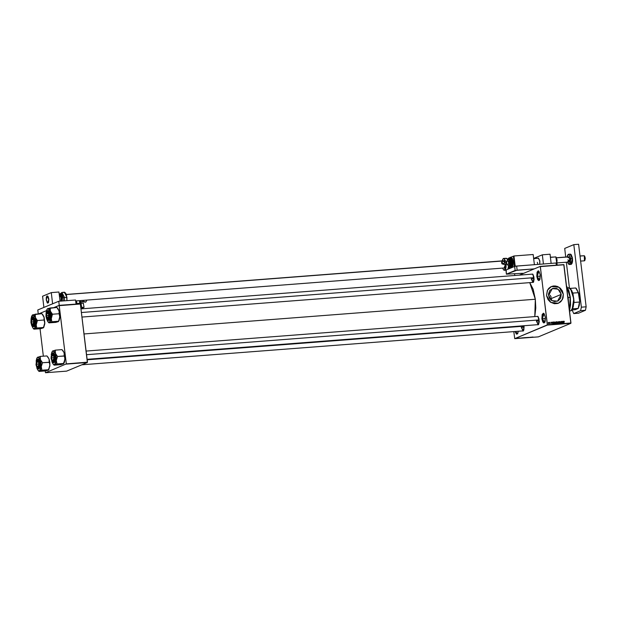 <?xml version="1.0" encoding="UTF-8"?>
<svg xmlns="http://www.w3.org/2000/svg" width="617" height="617" viewBox="0 0 617 617"><rect width="100%" height="100%" fill="white"/><g stroke="black" fill="none" stroke-linecap="round" stroke-linejoin="round"><path stroke-width="0.93" d="M537.114 276.362L539.651 280.018L539.104 280.326L537.114 276.362L540.33 276.115L537.114 276.362L538.394 271.033L538.973 271.256L540.237 274.981L539.559 280.157L536.782 276.416L537.06 272.066L538.271 270.801L538.98 271.264L537.114 276.362M515.38 331.483L517.648 333.689L517.108 333.998L515.38 331.483M518.295 331.26L517.555 333.828L515.033 331.506L516.39 334.129L517.709 333.573L518.295 331.26M542.243 318.742L544.78 322.398L544.233 322.706L542.243 318.742L545.459 318.495L542.243 318.742L543.523 313.421L544.101 313.637L545.366 317.362L544.688 322.537L541.911 318.804L542.189 314.446L543.4 313.181L544.109 313.644L542.243 318.742M561.262 294.394L557.537 301.196L551.783 300.595L548.559 295.366L548.521 294.039L549.84 290.453L552.871 288.355L556.588 288.455L559.742 290.723L561.262 294.394L560.645 298.227L558.1 300.926L554.475 301.597L550.996 300.001L549.354 297.918L548.559 295.366L552.284 288.563L558.038 289.165L561.262 294.394L551.467 298.466L561.262 294.394M551.498 299.631L551.467 298.466L551.498 299.631M558.408 303.232L562.318 299.677L563.36 294.216L562.349 299.669L558.424 303.225L550.811 302.43L546.539 295.512L548.043 299.646L550.449 302.183L554.367 303.757L557.652 303.502L560.521 301.937L562.874 298.505L563.36 294.216L562.303 290.846L560.128 288.093L557.166 286.365L553.865 285.933L550.734 286.859L548.775 288.37L547.356 290.437L546.539 295.512L547.549 290.067L551.467 286.504L559.087 287.298L563.36 294.216L559.056 287.321L552.207 286.242L555.493 285.987L557.922 286.697L560.722 288.71L562.264 290.862L563.321 294.232L563.09 297.702L561.084 301.381L558.424 303.225M521.319 327.365L523.563 330.627L523.093 330.889L521.319 327.365L524.165 327.149L521.319 327.365M524.026 325.714L523.471 330.766M531.268 278.876L533.512 282.139L533.042 282.393L531.268 278.876L534.106 278.653L531.268 278.876M531.623 274.203L532.903 274.318L533.898 276.809L533.42 282.277M536.374 321.102L538.618 324.365L538.147 324.627L536.374 321.102L539.219 320.886L536.374 321.102M536.736 316.428L538.016 316.552L539.011 319.035L538.533 324.503M567.802 296.9L567.092 291.016L567.802 296.9M84.028 333.99L535.34 299.276L529.795 282.648L533.165 289.311L535.34 299.276L84.028 333.99M519.19 275.159L540.253 266.39L563.799 264.585L540.253 266.39L519.19 275.159M547.356 325.113L570.902 323.3L538.309 336.867L514.763 338.671L547.356 325.113L540.376 266.613L563.915 264.801L570.964 323.007L547.418 324.82L540.253 266.39L563.799 264.585L570.902 323.3L547.418 324.82L514.763 338.671L513.814 331.607L514.763 338.671L538.309 336.867L570.902 323.3L547.356 325.113M518.774 338.085L518.002 338.301L518.774 338.085M519.984 337.993L519.259 338.185L519.984 337.993M522.692 337.784L521.689 338.047L522.692 337.784M525.183 337.599L524.242 337.854L525.183 337.599M527.635 337.406L526.517 337.707L527.643 337.43M530.898 337.16L529.448 337.484L530.898 337.16M533.042 337.005L531.854 337.298L533.049 337.013M532.178 337.059L531.075 337.36L532.178 337.059M528.869 337.306L527.928 337.568L528.869 337.306M526.81 337.499L525.453 337.738L526.81 337.499M524.296 337.692L522.946 337.931L524.296 337.692M521.866 337.854L520.763 338.155L521.866 337.854M552.94 322.074L552.878 322.622L551.991 322.151L552.693 323.902L553.102 322.066L552.878 322.622L551.991 322.151L552.693 323.902L552.94 322.074M555.493 322.143L554.56 322.352L555.099 323.717L555.678 323.362L555.647 322.429L554.614 322.197L555.246 323.724L555.493 322.143M558.007 321.951L557.058 322.213L557.606 323.524L558.184 323.169L558.161 322.236L557.128 322.005L557.753 323.532L558.007 321.951M559.935 321.519L559.526 322.136L560.352 322.668L560.182 323.138L559.658 322.845L560.182 323.347L560.514 322.652L559.673 321.927L560.514 322.082L559.65 321.634L560.406 322.83L559.658 322.845L560.182 323.347L560.56 322.822L559.673 322.059L560.514 322.082L559.935 321.519M563.252 321.287L562.658 321.866L562.295 321.357L563.005 323.107L563.414 321.272L563.182 321.827L562.295 321.357L563.005 323.107L563.252 321.287M564.162 321.318L563.637 321.442L563.784 323.046L563.791 321.511L564.308 321.742L563.907 321.21L563.637 321.835L563.93 323.038L564.162 321.318M561.971 321.38L562.141 322.814L561.162 321.442L561.377 323.231L561.354 321.789L562.342 323.161L561.971 321.38L562.141 322.814L561.162 321.442L561.377 323.231L561.354 321.789L562.342 323.161L561.971 321.38M558.709 321.634L558.447 323.455L558.817 321.835L559.526 323.377L558.855 321.619L558.447 323.455L558.817 321.835L559.526 323.377L558.709 321.634M556.256 321.819L556.04 323.37L556.943 323.57L556.727 321.789L555.948 321.951L555.994 323.192L556.943 323.57L556.727 321.789L556.256 321.819M553.765 322.012L553.387 323.339L554.436 323.763L554.22 321.981L553.449 322.143L554.22 321.981L553.58 322.059L553.302 322.961L553.758 323.786L554.436 323.763L554.22 321.981L553.765 322.012M551.043 322.197L551.212 323.547L551.043 322.197M549.847 322.313L549.809 323.655L549.847 322.313M548.59 322.39L548.266 323.215L548.783 323.732L548.891 322.506L548.251 323.107L548.86 323.709L548.59 322.39M551.22 297.325L550.773 296.245L551.22 297.325M550.14 295.258L550.773 296.245L550.14 295.258M548.552 293.746L549.354 294.394L548.552 293.746M66.243 364.13L87.383 362.503L66.628 371.141L45.481 372.761L66.304 363.837L59.255 305.623L80.395 303.996L87.444 362.21L66.304 363.837L59.132 305.407L80.279 303.78L59.132 305.407L53.725 307.659L59.132 305.407L80.395 303.996L87.383 362.503L66.304 363.837L45.481 372.761L45.172 370.956L45.481 372.761L66.628 371.141L87.383 362.503L66.243 364.13M43.383 356.179L40.059 328.722L43.383 356.179M38.663 313.922L46.46 310.683L38.663 313.922M534.746 316.583L535.34 299.276L535.757 307.929L534.746 316.583M545.366 317.362L545.089 321.712L543.878 322.976L542.829 322.02L541.911 318.804L543.993 313.513L545.366 317.362M540.237 274.981L539.96 279.331L538.749 280.596L537.7 279.64L536.782 276.416L538.865 271.133L540.237 274.981M537.916 316.436L539.227 321.58L538.672 324.28L538.117 324.858L537.368 324.689M532.803 274.21L534.114 279.354L533.558 282.054L532.263 282.455M524.08 326.138L523.833 330.033L523.062 331.121L522.314 330.951M568.542 302.993L568.126 296.877L568.542 302.993M532.409 274.141L532.911 274.326M537.515 316.367L538.024 316.552M562.557 321.997L563.182 321.827L562.557 321.997M563.159 322.043L562.943 322.961L562.604 322.128L563.159 322.043L563.051 322.915L562.735 322.074L563.159 322.043M558.084 322.606L557.699 323.532L557.058 322.714L557.236 321.85L558.077 322.56L557.436 323.215L557.359 321.997L558.084 322.622M555.932 321.974L556.727 321.789L555.932 321.974M556.31 322.784L556.673 322.629L556.31 322.784M556.025 322.174L556.603 322.005L556.673 322.629L555.863 322.429L556.603 322.005L556.673 322.629L556.017 322.197M556.403 323.524L556.765 323.377L556.403 323.524M556.156 323.007L556.704 322.845L556.765 323.377L556.172 323.532L556.272 322.884L556.765 323.377L556.156 323M555.57 322.799L554.93 323.64L554.552 322.907L554.722 322.043L555.57 322.753L554.93 323.408L554.853 322.182L555.57 322.814M553.889 323.717L554.251 323.57L553.889 323.717M553.387 322.382L554.089 322.197L554.251 323.57L553.565 323.655L553.287 322.583L553.781 322.221L554.251 323.57L553.572 323.385L553.634 322.259M552.246 322.791L552.878 322.622L552.246 322.791M552.847 322.83L552.631 323.755L552.3 322.915L552.847 322.83L552.739 323.709L552.423 322.868L552.847 322.83M551.212 323.547L551.513 323.146L550.819 323.2L551.212 323.547M548.945 323.038L548.49 323.647L548.552 322.591L548.945 323.038L548.59 323.509L548.251 322.722L548.945 323.038M530.111 337.26L529.448 337.484L530.111 337.26M526.586 337.592L525.615 337.653L526.586 337.592M525.422 337.599L524.651 337.715L525.422 337.599M524.08 337.784L523.108 337.846L524.08 337.784M570.447 310.906L569.931 310.868M568.164 287.807L570.386 288.486L573.787 298.975L572.028 309.857L570.941 310.791L569.499 310.899L570.941 310.791L573.37 306.495L573.725 298.281L571.805 290.622L568.658 287.692M572.699 308.801L574.003 302.446L572.869 293.083L574.018 301.258L572.699 308.801L578.229 308.454L575.36 309.649L571.928 309.989L575.36 309.649L578.229 308.454L579.687 301.351L579.525 302.022L574.003 302.446L579.525 302.022L578.222 308.377L579.687 301.351L579.263 305.446L578.229 308.454L572.699 308.801M576.347 288.501L578.715 293.291L575.754 287.946L578.391 292.659L572.869 293.083L570.501 288.602L572.869 293.083L578.391 292.659L579.687 301.351L578.715 293.291L576.247 288.401M575.754 287.946L570.262 288.37L575.754 287.946M570.208 297.394L566.475 285.902L568.866 290.576L570.355 297.417L570.586 304.783L569.499 310.899L570.355 297.417L566.483 285.972L570.208 297.394L568.203 297.548L570.208 297.394L569.468 310.683L570.208 297.394M549.762 298.597L551.467 298.466L549.762 298.597M33.04 317.878L31.883 318.21L33.04 317.878L34.028 320.362L33.549 325.83L31.066 322.49L30.997 321.627L31.536 318.079L32.092 317.5L33.04 317.878L31.883 318.21L33.04 317.878M33.981 321.272L33.912 324.149L32.801 325.707L31.976 324.951L31.251 322.413L31.791 318.326L33.981 321.272L32.339 325.444L31.251 322.413L31.32 319.537L31.891 318.195L32.709 318.087L33.981 321.272M33.642 325.691L32.446 325.545L33.642 325.691M35.655 318.233L36.041 320.747L37.367 320.516L35.292 317.431L35.123 314.2L41.848 313.675L43.938 316.76L44.108 319.992L37.382 320.508L35.655 318.233M33.341 316.868L34.691 318.472L35.308 321.048L34.166 326.617L35.215 324.689L35.308 321.048L34.49 321.11L35.308 321.048L33.202 316.868L32.385 316.93L34.49 321.11L30.927 322.544L32.153 326.138L33.187 326.54L34.02 325.36L34.29 321.148L33.071 317.547L32.045 317.146L31.452 317.77L30.927 322.544L34.49 321.11L32.385 316.93L31.66 317.454M32.292 315.14L32.74 314.863L35.292 317.431L34.082 315.272L32.74 314.863L31.066 318.773L31.621 316.297L32.74 314.863L41.848 313.675L44.177 317.516L44.779 323.67L43.938 316.76L42.735 314.608L44.154 317.562L44.779 322.714L43.522 327.496L36.796 328.013L36.125 325.29L37.382 320.508L44.108 319.992L44.779 323.67L43.714 327.45L44.779 323.67L43.352 327.866L40.676 328.676L33.95 329.193L36.796 328.013L43.545 327.612L40.676 328.676L33.95 329.193L34.413 328.676L33.071 328.267L31.552 325.12L33.071 328.267L34.413 328.676L36.758 328.028L36.125 324.334L35.531 327.241L34.413 328.676L37.375 320.601L36.041 320.747L36.125 324.334L35.154 314.269L32.092 315.418M34.49 321.11L33.133 326.732L34.49 321.11M34.166 321.202L33.912 325.097L32.832 326.223L31.891 325.367L31.066 322.49L32.932 317.763L34.166 321.202M32.339 326.324L33.95 326.671M48.103 311.616L46.938 311.947L48.103 311.616L49.09 314.099L48.612 319.567L46.051 315.364L46.599 311.816L47.463 311.192L48.095 311.608L46.938 311.947L48.103 311.616M49.036 315.009L48.049 312.079L47.208 311.747L46.53 312.711L46.306 316.143L46.846 312.063L49.036 315.009L47.393 319.182L46.306 316.143L47.039 318.688L47.864 319.444L48.82 318.449L49.036 315.009M81.429 312.487L534.037 277.673L81.429 312.487M48.704 319.429L47.501 319.282L48.704 319.429M50.71 311.963L51.095 314.477L52.414 314.169L50.347 311.161L50.185 307.929L56.911 307.413L59.001 310.498L59.17 313.729L52.437 314.246L50.71 311.963M48.396 310.606L49.445 311.562L50.363 314.786L49.221 320.354L50.27 318.426L50.363 314.786L49.545 314.847L50.363 314.786L48.257 310.606L47.44 310.667L49.545 314.847L45.99 316.282L47.216 319.868L47.902 320.323L48.843 319.652L49.352 314.878L48.134 311.284L47.44 310.837L46.506 311.508L45.99 316.282L49.545 314.847L47.44 310.667L46.715 311.192M57.79 308.346L59.217 311.3L59.841 316.452L58.584 321.226L51.851 321.742L51.18 319.028L52.437 314.246L59.17 313.729L59.834 317.408L59.001 320.825L59.834 317.408L58.407 321.604L55.738 322.413L48.99 322.807L51.851 321.742L58.584 321.226L58.121 321.75M56.934 307.49L59.24 311.246L59.834 317.408L59.001 310.498L56.911 307.413L47.802 308.6L48.805 308.731L49.784 309.896L51.188 315.387L50.795 320.362L48.982 322.853L55.738 322.413L58.43 321.55M47.147 309.156L46.121 312.503L46.676 310.035L47.802 308.6L47.147 309.156L47.802 308.6L50.347 311.161L50.147 307.945L47.355 308.87M49.468 322.413L47.802 321.611L46.614 318.85L48.134 322.005L49.468 322.413L51.82 321.758L51.188 318.071L49.468 322.413M49.545 314.847L48.195 320.47L49.545 314.847M49.221 314.932L49.136 318.195L47.887 319.961L46.676 318.526L46.128 316.22L47.987 311.492L49.221 314.932M47.401 320.061L49.013 320.408M52.43 314.338L51.095 314.477L51.188 318.071L52.43 314.338M39.28 363.475L37.444 367.678L36.357 364.639L37.089 367.184L37.915 367.94L39.018 366.375L38.971 362.765L37.822 360.313L36.58 361.2L36.357 364.639L36.897 360.552L39.28 363.475M37.56 367.771L38.755 367.917L37.56 367.771M524.088 326.169L87.151 359.773L524.088 326.169M36.989 360.436L38.154 360.112L36.989 360.436M47.841 356.834L49.051 358.994L46.961 355.909L40.236 356.425L46.961 355.909L49.051 358.994L49.884 365.896L49.8 362.31L42.488 362.742L40.398 359.657L40.236 356.425L37.197 357.652L38.516 357.058L40.128 358.978L41.023 362.079L41.239 366.567L42.488 362.742L49.221 362.225L49.892 364.94L48.635 369.722L41.902 370.239L41.239 366.567L40.645 369.467L39.519 370.902L41.902 370.239L48.465 370.092L45.789 370.902L39.064 371.426L45.789 370.902L48.488 370.046M36.765 367.578L37.321 369.128M36.179 364.716L38.038 359.989L39.272 363.428L39.025 367.323L38.254 368.411L37.622 368.326L36.31 365.549L36.256 361.454L37.514 359.688L38.447 360.544L39.272 363.428L38.663 368.056L36.179 364.716M37.452 368.557L38.246 368.966L39.596 363.344L36.041 364.778L37.267 368.364L37.953 368.812L38.894 368.148L39.403 363.374L38.185 359.78L37.498 359.325L36.557 359.996L36.041 364.778L39.596 363.344L38.246 368.966L37.205 368.349L36.041 364.778L36.573 359.904L37.49 359.156L39.596 363.344L40.413 363.274L39.596 363.344L37.49 359.156L36.765 359.68M37.49 359.156L38.308 359.094L40.413 363.274L40.321 366.922L39.064 368.897L40.413 363.274L39.496 360.058L38.447 359.102M39.072 371.388L39.519 370.902L38.177 370.493L36.974 368.341L38.185 370.501L39.095 371.411L39.519 370.902L38.185 370.501M36.28 360.467L36.195 360.914M46.985 355.986L49.051 358.994L49.19 362.148L49.8 362.31L49.051 358.994L49.931 365.033L48.82 369.683M37.197 357.652L36.172 360.999L36.735 358.531L37.853 357.089L40.398 359.657L41.239 366.567L42.488 362.827L40.398 359.657L40.259 356.503L37.406 357.366M41.871 370.254L41.239 366.567L39.519 370.902L41.871 370.254M48.62 369.961L49.884 365.896L48.172 370.239M54.335 357.204L52.507 361.408L51.419 358.377L51.643 354.937L52.707 353.657L53.209 353.842L52.052 354.173L53.155 354.305L54.034 356.503L54.08 360.112L52.969 361.67L52.144 360.914L51.419 358.377L51.959 354.289L54.335 357.204M52.615 361.508L53.81 361.655L52.615 361.508M539.142 319.899L86.534 354.713L539.142 319.899M62.903 350.572L64.106 352.723L62.016 349.638L55.291 350.163L62.016 349.638L64.106 352.723L64.947 359.634L64.854 356.04L57.551 356.472L55.461 353.394L55.291 350.163L52.26 351.382L53.579 350.795L55.191 352.716L56.209 356.711L56.294 360.297L57.551 356.472L64.276 355.955L64.947 358.678L63.69 363.459L56.965 363.976L56.294 360.297L55.7 363.205L54.581 364.639L56.965 363.976L63.52 363.829L60.844 364.639L54.119 365.156L60.844 364.639L63.543 363.783M51.82 361.307L52.383 362.865M53.209 353.842L52.052 354.173L52.707 353.657L53.509 354.281L54.412 358.87L53.864 361.57L53 362.187L52.059 361.331L51.234 358.454L53.101 353.726L54.335 357.166L53.718 361.793L51.234 358.454L51.149 356.742L51.967 353.672L53.209 353.842M52.507 362.287L53.309 362.696L54.658 357.073L51.095 358.508L52.329 362.102L53.355 362.503L54.188 361.323L54.458 357.112L53.239 353.51L52.214 353.109L51.62 353.734L51.095 358.508L54.658 357.073L53.309 362.696L52.268 362.079L51.095 358.508L51.635 353.634L52.553 352.893L54.658 357.073L55.476 357.012L54.658 357.073L52.553 352.893L51.828 353.418M52.553 352.893L53.37 352.831L55.476 357.012L55.383 360.652L54.119 362.634L55.476 357.012L54.859 354.436L53.509 352.831M54.126 365.117L54.581 364.639L53.239 364.231L52.029 362.071L53.239 364.231L54.157 365.141L54.581 364.639L53.239 364.231M51.342 354.204L51.257 354.644M62.047 349.716L64.106 352.723L64.253 355.886L64.854 356.04L64.106 352.723L64.947 356.95L64.554 361.924L63.883 363.413L64.947 359.634L63.227 363.976M52.252 351.389L51.234 354.736L51.789 352.261L52.908 350.826L55.461 353.394L56.294 360.297L57.543 356.564L55.461 353.394L55.322 350.232L52.46 351.104M56.926 363.991L56.294 360.297L54.581 364.639L56.926 363.991M533.659 258.484L538.302 258.13L539.852 261.207L539.682 264.292L539.744 260.521L538.402 258.13M537.87 264.431L537.299 262.271M551.128 263.413L550.017 254.227L542.328 254.813L543.438 263.999L542.328 254.813L550.017 254.227L551.128 263.413M533.651 258.423L542.328 254.813L533.651 258.423M564.671 248.396L565.72 257.058L564.671 248.396L573.779 244.602L578.584 244.239L586.15 306.788L578.584 244.239L573.779 244.602L564.671 248.396M566.344 262.202L569.445 287.823L566.344 262.202M572.121 309.973L573.702 313.552L580.62 310.675L581.345 307.158L573.779 244.602L581.345 307.158L586.15 306.788L581.345 307.158L580.62 310.675L585.425 310.305L586.15 306.788L585.425 310.305L578.507 313.181L585.425 310.305L580.62 310.675L573.702 313.552L578.507 313.181L573.702 313.552L572.121 309.973M505.562 269.243L504.945 267.963M504.39 260.736L504.806 259.371M503.534 258.469L506.449 258.322L507.567 259.857L506.526 258.454L503.271 258.531L501.983 260.922L503.526 258.469L505.925 258.284L507.074 258.592L507.698 259.58M66.258 294.44L503.703 260.79L504.467 261.315L503.804 260.79M504.251 268.017L505.053 267.076L505.308 264.4L504.158 268.009M504.436 270.339L506.156 264.354L505.963 267.932L505.092 269.991L503.834 270.161L502.539 268.148L503.834 270.161L505.94 270.223M504.128 258.639L505.624 261.276L504.128 258.639M507.891 269.213L508.57 266.097L507.891 269.213M508.986 267.061L508.794 267.77M508.547 268.349L508.261 268.757M580.08 256.657L580.427 259.487L580.08 256.657M84.066 307.335L81.575 307.227L81.082 303.148L83.472 303.171L75.976 303.541L81.082 303.148L81.575 307.227L80.796 307.289L84.066 307.328L80.966 308.708L84.066 307.335L83.326 303.441M37.791 309.996L38.269 313.953L37.791 309.996L58.731 301.281L59.224 305.369L53.725 307.659L59.224 305.369L58.731 301.281L75.552 299.993L76.045 304.073L59.224 305.369L76.045 304.073L75.552 299.993L58.731 301.281L37.791 309.996M506.426 274.195L521.404 273.339L506.426 274.203L506.179 269.922L514.647 266.397L515.141 270.485L506.673 274.01L517.131 270.146L516.637 266.066L556.033 263.035L556.287 265.156L556.033 263.035L556.927 263.15L557.166 265.094L556.927 263.15L556.033 263.035L516.637 266.066L517.131 270.146L534.422 268.819L515.141 270.485L514.647 266.397L516.637 266.066L514.647 266.397L513.413 256.186L513.953 255.962L513.413 256.186L514.647 266.397L515.195 266.174L505.979 270.03L506.426 274.195L506.025 270.192M523.602 273.316L521.404 273.339L523.602 273.316M514.786 275.498L514.586 273.863L514.786 275.498M508.555 264.153L503.796 264.408L502.099 263.899L501.528 262.857L502.762 260.999L504.829 262.31L504.791 262.904L503.572 263.953L502.292 263.366L502.084 261.662L503.202 260.891L504.76 262.017L504.012 263.845L501.945 262.534L501.528 262.857L501.829 261.693L502.778 260.991L66.304 294.571L502.77 260.999M506.333 264.338L506.765 262.564L504.837 262.58L506.765 262.564L506.102 261.246L506.765 262.564L506.41 264.323L508.693 264.145L506.341 264.338L505.678 263.019M509.11 258.492L512.488 261.693L510.267 257.289L509.472 257.891M510.228 258.346L511.107 259.148L511.886 261.863L511.161 261.917L511.886 261.863L510.112 258.338L509.387 258.392L511.161 261.917L509.241 266.189L509.927 266.367L510.861 264.199L510.714 261.238L509.843 259.04L508.678 258.97L511.161 261.917L509.387 258.392L508.732 258.909M509.287 258.932L510.282 260.112L510.737 262.009L510.02 262.063L510.737 262.009L509.187 258.932L508.47 258.986L510.02 262.063L509.025 266.205L508.138 265.68L507.536 264.246L508.423 265.873L509.326 265.495L509.441 260.891L508.339 259.263L507.382 260.613L507.297 261.161L510.02 262.063L508.431 258.986M511.778 267.554L513.113 265.464L513.205 261.639L510.992 257.235L510.267 257.289L512.488 261.693L513.205 261.639L512.241 258.245L510.768 257.289M510.182 267.13L512.002 267.5L509.549 268.518L509.287 266.343L509.549 268.518L514.462 266.475L513.421 256.248L514.462 266.475L512.002 267.5L513.205 261.639L512.488 261.693L511.061 267.608L512.488 261.693L510.899 258.037L509.843 257.613L509.125 258.461M508.393 258.993L508.315 258.307L509.395 257.86L508.315 258.307L508.393 258.993M510.876 257.243L513.228 256.263L510.876 257.243M534.415 264.693L533.173 254.482L513.953 255.962L515.195 266.174L534.415 264.693L515.195 266.174L513.953 255.962L533.173 254.482L534.415 264.693M509.75 266.621L510.668 267.362L511.632 266.675L512.156 261.747L509.75 266.621M509.295 266.243L510.02 266.652L511.161 261.917L510.02 266.652L510.745 266.598L511.886 261.863L511.809 264.924L510.737 266.598M509.025 266.205L509.742 266.151L510.737 262.009L510.675 264.693L509.735 266.151M508.431 261.068L509.079 262.688L508.693 264.145L508.385 261.068L506.171 261.246M509.056 266.205L510.02 262.063L507.722 264.824M583.775 255.762L579.995 255.962M555.107 256.973L550.379 257.196M556.557 257.86L568.905 256.911L556.557 257.86M580.011 256.055L584.284 255.723L580.011 256.055M59.34 295.103L60.104 295.042L59.34 295.103M503.649 260.929L504.066 260.898L503.649 260.929M533.674 258.616L538.664 258.238L533.674 258.616M550.395 257.335L555.817 256.919L550.395 257.335M47.432 303.016L46.175 299.122L47.239 295.898L48.866 299.901L47.432 303.016L48.589 302.191L48.797 298.975L47.871 296.245L47.085 295.936L46.63 296.415L46.182 299.338L47.17 302.777L47.694 303.124L48.411 302.615L48.797 298.983L47.794 303.124L46.244 300.039L47.432 303.016M556.789 263.127L555.817 256.919L556.789 263.127M555.986 257.058L556.835 263.135L557.089 259.904L556.056 257.127M580.62 261.099L584.422 260.814L584.284 255.723L584.769 260.575L584.16 260.736M584.685 256.109L585.317 258.322L584.955 260.328L584.523 255.962M569.044 261.994L569.707 260.952L569.753 259.032L569.044 261.994L567.933 259.788M571.72 263.837L572.514 258.531L570.926 264.446L572.352 258.523L570.91 258.639L568.689 254.235L570.91 258.639L568.967 254.659L567.933 254.798L567.131 256.95L570.578 258.693L572.352 258.523L570.131 254.127L572.499 258.546L571.01 254.597M567.108 256.95L567.663 255.052L568.689 254.235L567.895 254.836M570.91 258.639L569.483 264.554L570.91 258.639M571.242 254.829L572.352 257.613M572.576 259.502L572.406 262.186M572.221 262.896L571.974 263.474M570.578 258.693L570.486 262.333L570.054 263.621L569.082 264.307L567.524 262.109L570.578 258.693M556.511 257.767L568.65 256.834L569.753 259.032L568.72 256.834M568.604 264.076L569.483 264.554L571.404 264.269L572.576 261.138L572.514 258.531L571.273 254.775L570.632 254.219L568.689 254.235M43.892 307.459L42.534 296.222L51.273 292.589L52.63 303.819L43.892 307.459L42.534 296.222L51.273 292.589L58.962 291.995L51.273 292.589L52.63 303.819L43.892 307.459M60.073 301.181L58.962 291.995L60.073 301.181M48.797 298.983L48.118 296.607L47.085 295.936L46.314 297.363L46.244 300.039L47.239 295.898L48.797 298.983M60.412 293.977L63.181 297.718L64.507 297.494L61.962 292.435L64.507 297.494L66.914 297.309L64.361 292.25L61.962 292.435L60.242 293.785M61.222 293.723L62.525 295.265L63.119 297.749L61.916 297.841L63.119 297.749L61.091 293.723L59.888 293.808L61.916 297.841L61.53 301.065L61.029 295.551L60.119 294.216L59.24 294.294L61.916 297.841L59.888 293.808L59.232 294.255M59.317 294.972L61.291 298.019L61.122 301.104L61.021 296.692L60.358 295.288L59.579 294.98M64.53 292.25L65.795 293.414L66.482 295.127L66.96 300.649L66.914 297.309L64.507 297.494L64.561 300.834L64.507 297.494L63.181 297.718L62.263 294.502L61.577 293.684L60.613 293.754M63.165 300.942L63.181 297.718L63.165 300.942M63.119 297.749L63.088 300.949L63.119 297.749M60.574 293.993L60.89 293.769M64.106 292.311L63.713 292.589M61.916 297.841L61.885 301.042L61.916 297.841M86.712 300.132L86.334 300.919M83.442 300.834L84.614 301.867L82.161 301.906L82.616 300.448L82.231 301.89L80.989 301.983L82.154 301.906M79.763 303.248L79.454 300.687L79.763 303.248M76.539 300.911L76.786 302.916L75.914 302.986L76.786 302.916L76.539 300.911M77.133 303.448L76.786 302.916L77.133 303.448M79.516 301.212L79.493 300.687L79.516 301.212M79.909 303.24L80.071 300.641L79.909 303.24M80.225 300.795L80.094 302.916M80.603 303.186L80.85 300.579M81.004 301.351L80.696 303.178M80.017 303.225L80.218 300.633M83.989 301.89L85.948 301.921L86.735 300.302M82.092 301.898L80.989 301.998M83.927 301.829L85.508 302.145M523.393 330.866L81.776 364.832M538.448 324.604L87.09 359.318M533.343 282.37L81.984 317.092M532.702 274.118L80.989 308.862M537.816 316.344L86.095 351.088M557.459 321.935L557.097 322.082M554.945 322.128L554.583 322.275M32.385 316.93L31.081 318.704L30.927 322.544L31.59 325.213L33.133 326.732M33.958 329.154L33.071 328.267M41.879 313.752L42.727 314.608M47.44 310.667L46.136 312.441L45.99 316.282L46.653 318.943L48.195 320.47M49.021 322.892L48.134 322.005M39.064 368.897L38.246 368.966M54.119 362.634L53.309 362.696M507.066 258.592L507.853 259.356M509.195 266.259L508.47 268.973M504.336 261.315L508.385 261.068M510.267 257.289L509.064 258.492M509.387 258.392L508.585 258.978M508.47 258.986L507.668 259.641L507.282 261.153M509.141 266.197L510.02 266.652M509.688 266.606L511.061 267.608M505.979 267.878L75.667 300.98M556.912 262.927L570.563 261.878M567.501 262.109L568.35 263.906L569.483 264.554M59.888 293.808L59.224 294.162M81.012 300.572L80.742 303.171M80.241 300.626L80.048 303.225M79.655 300.672L79.655 302.392"/></g></svg>
